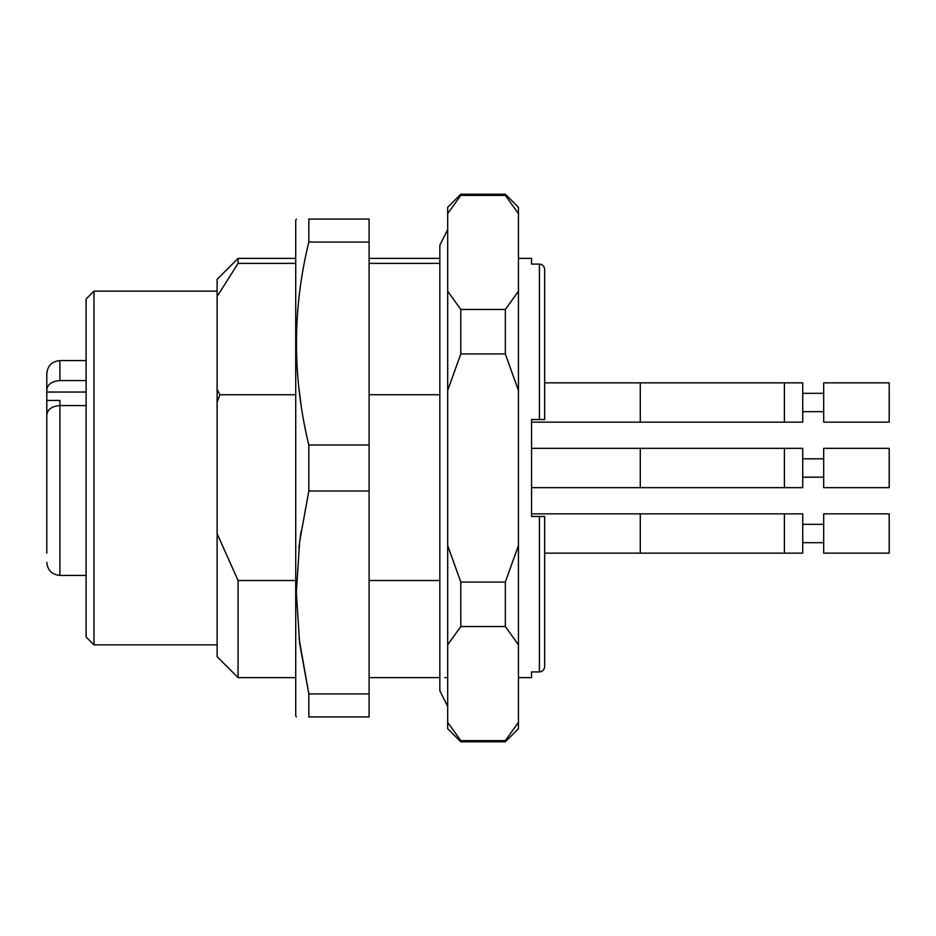 <?xml version="1.0" encoding="UTF-8"?>
<svg xmlns="http://www.w3.org/2000/svg" width="936" height="936" viewBox="0 0 936 936"><rect width="100%" height="100%" fill="white"/><g stroke="black" fill="none" stroke-linecap="round" stroke-linejoin="round"><path stroke-width="1.4" d="M369.088 580.507L439.838 580.507M439.838 263.379L369.088 263.379M295.717 263.379L238.072 263.379L217.117 296.513L217.117 389.364L219.89 394.735L295.717 394.735M217.117 296.513L217.117 279.349L238.072 258.383L238.072 263.379M369.088 394.735L439.838 394.735M219.89 394.735L217.117 402.351L217.117 533.649L238.072 580.507L295.717 580.507M784.391 553.153L802.737 553.153L802.737 513.852L784.391 513.852L784.391 553.153L640.282 553.153L640.282 513.852L531.543 513.852L531.543 516.473L531.543 419.527L531.543 422.148L640.282 422.148L640.282 382.847L784.391 382.847L784.391 422.148L640.282 422.148M518.439 258.383L531.543 258.383L531.543 264.069L539.405 264.069C542.611 264.408 544.366 266.21 544.647 269.451L544.647 306.095M640.282 553.153L544.647 553.153L544.647 629.905L544.647 516.473L544.647 666.549C544.366 669.778 542.623 671.58 539.405 671.931L531.543 671.931L531.543 677.617L518.439 677.617M505.335 353.925L505.335 309.465L460.793 309.465L460.793 353.925L505.335 353.925L518.439 390.487L518.439 291.19L505.335 309.465M505.335 195.39L505.335 194.185L460.793 194.185L460.793 195.39L505.335 195.39L518.439 213.665L505.335 195.39M505.335 741.815L505.335 740.61L460.793 740.61L460.793 741.815L505.335 741.815L518.439 728.711L518.439 722.335L505.335 740.61M505.335 626.535L505.335 582.075L460.793 582.075L460.793 626.535L505.335 626.535L518.439 644.81L518.439 545.512L505.335 582.075M460.793 741.815L447.689 728.711L447.689 722.335L460.793 740.61L447.689 722.335L447.689 644.81L460.793 626.535M518.439 722.335L518.439 644.81M460.793 309.465L447.689 291.19L447.689 213.665L460.793 195.39M518.439 291.19L518.439 207.289L505.335 194.185M460.793 582.075L447.689 545.512L447.689 390.487L460.793 353.925M518.439 545.512L518.439 390.487M447.689 644.81L447.689 545.512M447.689 390.487L447.689 291.19M447.689 213.665L447.689 207.289L460.793 194.185M531.543 516.473L544.647 516.473L539.405 516.473L539.405 671.931C542.611 671.592 544.366 669.79 544.647 666.549L544.647 629.905M531.543 419.527L544.647 419.527L539.405 419.527L539.405 264.069C542.623 264.42 544.366 266.222 544.647 269.451L544.647 419.527M238.072 580.507L238.072 677.617L295.717 677.617M217.117 533.649L217.117 656.651L238.072 677.617M217.117 389.364L217.117 402.351M93.963 644.869L93.963 291.131L86.1 298.993L86.1 637.006L93.963 644.869L217.117 644.869M46.8 552.86L46.8 540.844M46.8 531.636L46.8 535.603M86.1 405.58L59.904 405.58L59.904 400.444L46.8 400.444L46.8 417.046M46.8 421.75L46.8 429.086M46.8 400.444L46.8 382.847M86.1 392.032L46.8 392.032L46.8 373.675C47.572 365.719 51.948 361.343 59.904 360.571L59.904 380.566L86.1 380.566M46.8 475.652L46.8 483.304M46.8 553.153L46.8 414.987C47.525 409.313 51.889 406.165 59.904 405.58L59.904 575.429C51.948 574.657 47.572 570.281 46.8 562.325M46.8 389.973C47.525 384.298 51.889 381.163 59.904 380.566M889.2 448.344L889.2 487.656L823.692 487.656L823.692 448.344L889.2 448.344M802.737 458.827L823.692 458.827M784.391 448.344L802.737 448.344L802.737 487.656L640.282 487.656L640.282 448.344L784.391 448.344L784.391 487.644M889.2 513.852L889.2 553.153L823.692 553.153L823.692 513.852L889.2 513.852M802.737 524.335L823.692 524.335M889.2 382.847L889.2 422.148L823.692 422.148L823.692 382.847L889.2 382.847M802.737 393.319L823.692 393.319M784.391 382.847L802.737 382.847L802.737 422.148L784.391 422.148M296.349 219.082L295.717 220.393L295.717 715.607L296.349 716.917M369.088 242.061L369.088 219.082L308.821 219.082L308.821 242.061L369.088 242.061L369.088 716.917L308.821 716.917C292.348 716.917 292.348 716.917 308.821 716.917L308.821 693.939L369.088 693.939M308.81 693.88L298.982 637.966M298.865 548.157L301.029 531.508M308.821 242.061C292.348 309.406 292.348 377.056 308.821 445.021L308.821 490.979L369.088 490.979M308.821 490.979L299.649 541.581L296.349 592.465L299.637 643.336L308.821 693.939M308.821 445.021L369.088 445.021M308.821 219.082C292.348 219.082 292.348 219.082 308.821 219.082M301.029 404.492L298.865 387.843M369.088 677.617L439.838 677.617M444.834 677.617L447.689 677.617M369.088 258.383L439.838 258.383M238.072 258.383L295.717 258.383M93.963 291.131L217.117 291.131M86.1 360.571L59.904 360.571M86.1 575.429L59.904 575.429M802.737 477.173L823.692 477.173M640.282 448.344L531.543 448.344M640.282 487.656L531.543 487.656M802.737 542.681L823.692 542.681M640.282 513.852L784.391 513.852M802.737 411.664L823.692 411.664M640.282 382.847L544.647 382.847M447.689 706.434L439.838 690.721L439.838 245.279L447.689 229.566"/></g></svg>
